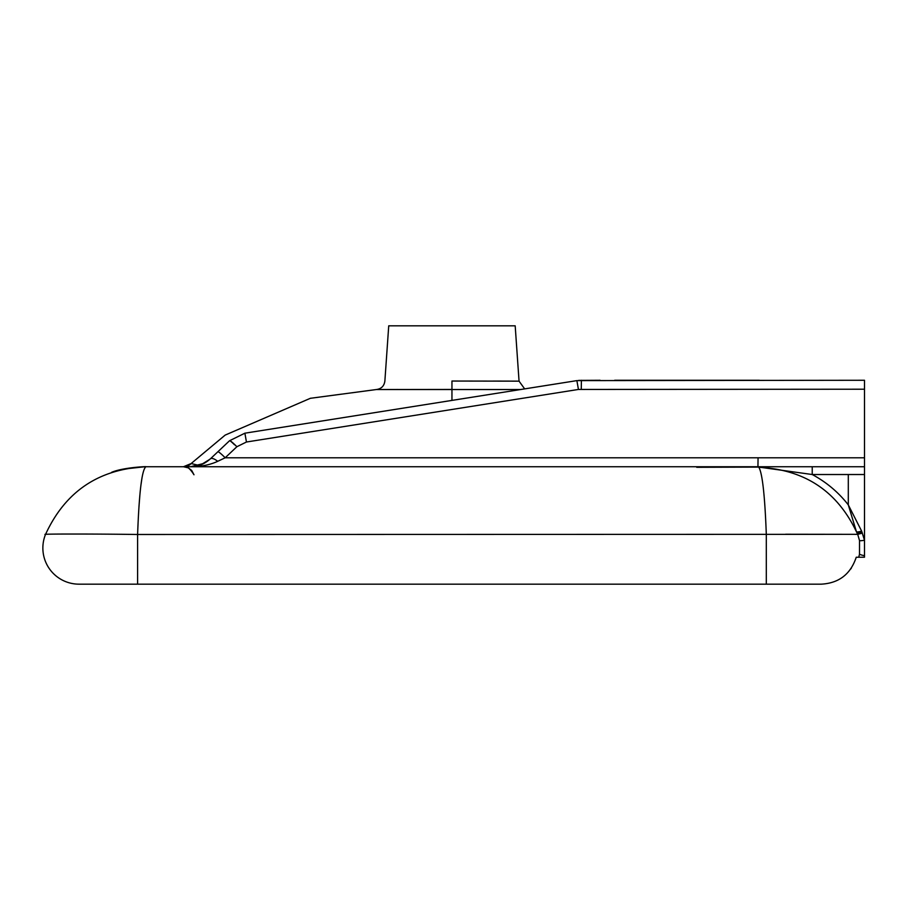 <?xml version="1.0" encoding="UTF-8"?>
<svg xmlns="http://www.w3.org/2000/svg" width="910" height="910" viewBox="0 0 910 910"><rect width="100%" height="100%" fill="white"/><g stroke="black" fill="none" stroke-linecap="round" stroke-linejoin="round"><path stroke-width="1.36" d="M191.691 470.459L193.989 474.781C189.894 468.275 186.402 465.601 183.513 466.739L188.313 467.865L191.623 470.39M196.139 466.193L203.635 463.599L210.381 458.845L217.843 451.792A10.84 1.217 46.6 0 1 225.168 457.787L758.064 457.787L757.939 466.739L864.5 466.739L864.5 557.216L856.242 557.25C850.577 574.199 838.929 583.173 821.309 584.163L78.988 584.163A36.127 36.127 0 0 1 45.5 534.488C38.641 533.874 95.971 533.874 137.603 534.488C95.959 533.874 38.63 533.874 45.5 534.488C65.247 491.525 98.746 468.934 145.975 466.739L864.5 466.739L864.5 380.266L864.5 389.218L578.441 389.446L246.451 442.01L236.873 446.73L225.168 457.787L217.706 461.313C210.051 464.896 200.985 466.705 190.531 466.739C197.618 466.887 204.238 464.248 210.381 458.845L203.487 463.668M144.804 466.75L123.487 469.105L111.6 472.335C122.622 467.49 147.818 466.307 145.918 466.739L145.975 466.739C141.96 469.321 139.173 491.9 137.603 534.488L137.603 584.163L105.116 584.163M137.603 534.488L857.709 534.329L856.492 531.884C837.007 491.002 804.463 469.48 758.86 467.319C762.375 473.211 764.866 495.597 766.311 534.488L766.311 584.163L798.798 584.163C822.89 584.163 822.89 584.163 798.798 584.163M384.873 381.04L388.729 325.837L515.185 325.837L519.041 381.04M520.543 389.537L376.262 389.548L451.951 389.435L451.951 400.4M183.513 466.739L183.513 466.739A10.84 10.84 -90 0 0 191.18 463.577L199.142 465.42M384.862 381.153C384.111 386.113 381.245 388.911 376.262 389.548L397.897 389.491M848.302 504.891L848.302 474.519L812.232 474.519C826.508 482.22 838.519 492.344 848.302 504.891L856.492 531.884L848.302 504.891L861.656 531.156L864.5 540.233A5.119 0.705 169 0 1 859.529 540.586L857.709 534.341L785.614 534.238M217.843 451.792L229.548 440.736L244.881 433.194L576.872 380.619L257.109 431.26L576.872 380.619L864.5 380.266M578.692 380.391L600.122 380.266M614.682 380.266L759.429 380.266M858.756 557.227L859.506 554.133L859.529 540.586M851.351 568.113L850.748 568.977M758.86 466.739L696.741 467.308L758.86 467.08L812.232 474.519L812.232 466.739M861.838 531.667A5.119 0.66 157.6 0 1 857.152 532.964L856.822 531.884A5.119 0.682 164.7 0 0 861.656 531.156M203.192 463.816L196.435 466.136M196.253 466.17L190.531 466.739L204.045 463.383L210.381 458.845L229.548 440.736A7.223 0.808 46.6 0 1 234.427 444.728M138.957 506.836L139.821 495.768M140.982 484.814L142.017 477.693M246.451 442.01L244.881 433.194L548.696 385.078L244.881 433.194L576.872 380.619L244.881 433.194L576.872 380.619L244.881 433.194L576.872 380.619L524.66 388.888L576.872 380.619L578.441 389.446M210.381 458.845A10.84 3.913 46.6 0 1 217.706 461.313M229.548 440.736A10.84 1.217 46.6 0 1 236.873 446.73M859.506 554.133A5.119 0.705 -169 0 0 864.5 555.703L864.182 557.216M451.951 381.04L519.053 381.153L451.951 381.04L451.951 389.435M524.66 388.888L519.053 381.153L493.504 381.074M848.302 474.519L864.5 474.519M758.064 457.787L864.5 457.787M581.399 380.266L581.274 389.218M857.709 534.329L862.407 533.101M376.262 389.548L310.378 398.296L225.168 435.094L191.111 463.565L183.456 466.739M209.96 459.232L200.826 464.851M199.608 465.272L190.531 466.739"/></g></svg>

